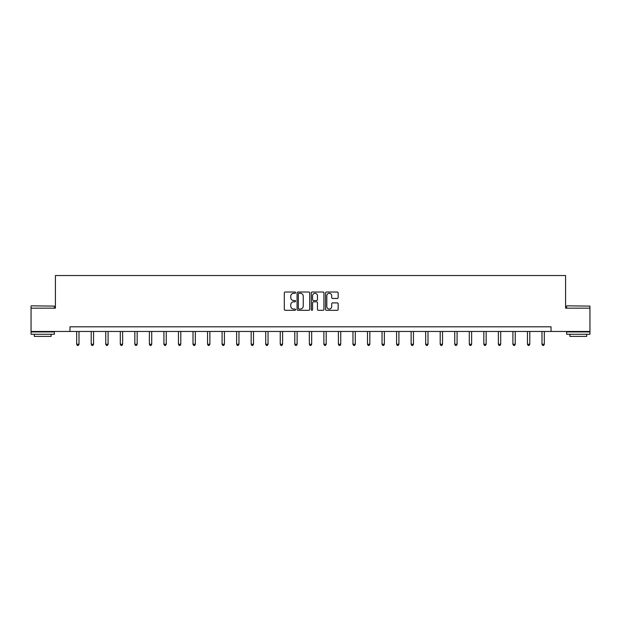 <?xml version="1.0" encoding="UTF-8"?>
<svg xmlns="http://www.w3.org/2000/svg" width="621" height="621" viewBox="0 0 621 621"><rect width="100%" height="100%" fill="white"/><g stroke="black" fill="none" stroke-linecap="round" stroke-linejoin="round"><path stroke-width="0.93" d="M295.588 292.662A0.644 0.644 0 0 0 294.944 292.017L285.225 292.017A0.916 0.916 0 0 0 284.309 292.933L284.309 309.405A0.916 0.916 0 0 0 285.225 310.321L294.944 310.321A0.644 0.644 0 0 0 295.588 309.677A0.644 0.644 0 0 0 294.944 309.041L293.686 309.041A2.926 2.926 0 0 1 290.76 306.106L290.76 304.74A2.926 2.926 0 0 1 293.686 301.814L294.944 301.814A0.644 0.644 0 0 0 295.588 301.169A0.644 0.644 0 0 0 294.944 300.525L293.686 300.525A2.926 2.926 0 0 1 290.76 297.599L290.76 296.233A2.926 2.926 0 0 1 293.686 293.298L294.944 293.298A0.644 0.644 0 0 0 295.588 292.662M337.242 298.468A0.916 0.916 0 0 0 338.158 297.552L338.158 292.933A0.916 0.916 0 0 0 337.242 292.017L326.444 292.017A0.916 0.916 0 0 0 325.528 292.933L325.528 309.405A0.916 0.916 0 0 0 326.444 310.321L337.242 310.321A0.916 0.916 0 0 0 338.158 309.405L338.158 303.824A0.916 0.916 0 0 0 337.242 302.908L332.615 302.908A0.916 0.916 0 0 0 331.707 303.824L331.707 306.588A2.445 2.445 0 0 1 329.254 309.041A2.445 2.445 0 0 1 326.809 306.588L326.809 295.751A2.445 2.445 0 0 1 329.254 293.298A2.445 2.445 0 0 1 331.707 295.751L331.707 297.552A0.916 0.916 0 0 0 332.615 298.468L337.242 298.468M69.963 331.467L31.05 331.467L31.05 308.163L55.424 308.163L55.424 275.538L565.576 275.538L565.576 308.163L589.95 308.163L589.95 331.467L551.037 331.467L551.037 326.801L69.963 326.801L69.963 331.467L551.037 331.467M309.7 292.933A0.916 0.916 0 0 0 308.784 292.017L297.987 292.017A0.916 0.916 0 0 0 297.071 292.933L297.071 309.405A0.916 0.916 0 0 0 297.987 310.321L308.784 310.321A0.916 0.916 0 0 0 309.7 309.405L309.7 292.933M312.216 292.017L323.013 292.017A0.916 0.916 0 0 1 323.929 292.933L323.929 309.405A0.916 0.916 0 0 1 323.013 310.321L318.394 310.321A0.916 0.916 0 0 1 317.478 309.405L317.478 302.722A0.916 0.916 0 0 0 316.563 301.814L313.496 301.814A0.916 0.916 0 0 0 312.58 302.722L312.58 309.677A0.644 0.644 0 0 1 311.944 310.321A0.644 0.644 0 0 1 311.3 309.677L311.3 292.933A0.916 0.916 0 0 1 312.216 292.017M298.996 293.298A0.644 0.644 0 0 0 298.352 293.943L298.352 308.396A0.644 0.644 0 0 0 298.996 309.041L300.323 309.041A2.926 2.926 0 0 0 303.25 306.106L303.25 296.233A2.926 2.926 0 0 0 300.323 293.298L298.996 293.298M317.478 295.798A2.445 2.445 0 0 0 315.026 293.345A2.445 2.445 0 0 0 312.58 295.798L312.58 299.617A0.916 0.916 0 0 0 313.496 300.525L316.563 300.525A0.916 0.916 0 0 0 317.478 299.617L317.478 295.798M76.678 331.467L76.678 344.251L79.007 344.251L79.007 331.467M79.007 344.251L78.308 345.462L77.377 345.462L76.678 344.251M31.329 305.827L54.353 306.106L31.329 305.827M42.702 334.261L31.05 334.261L31.05 331.932L54.353 331.932L54.353 334.261L42.702 334.261M51.093 334.261L51.093 336.403L34.31 336.403L34.31 334.261M566.926 305.827L589.95 306.106L566.926 305.827M578.298 334.261L566.647 334.261L566.647 331.932L589.95 331.932L589.95 334.261L578.298 334.261M586.69 334.261L586.69 336.403L569.907 336.403L569.907 334.261M91.217 331.467L91.217 344.251L93.546 344.251L93.546 331.467M93.546 344.251L92.847 345.462L91.916 345.462L91.217 344.251M105.756 331.467L105.756 344.251L108.093 344.251L108.093 331.467M108.093 344.251L107.394 345.462L106.455 345.462L105.756 344.251M120.303 331.467L120.303 344.251L122.632 344.251L122.632 331.467M122.632 344.251L121.933 345.462L121.002 345.462L120.303 344.251M134.842 331.467L134.842 344.251L137.171 344.251L137.171 331.467M137.171 344.251L136.473 345.462L135.541 345.462L134.842 344.251M149.382 331.467L149.382 344.251L151.71 344.251L151.71 331.467M151.71 344.251L151.012 345.462L150.08 345.462L149.382 344.251M163.921 331.467L163.921 344.251L166.257 344.251L166.257 331.467M166.257 344.251L165.559 345.462L164.619 345.462L163.921 344.251M178.468 331.467L178.468 344.251L180.796 344.251L180.796 331.467M180.796 344.251L180.098 345.462L179.166 345.462L178.468 344.251M193.007 331.467L193.007 344.251L195.336 344.251L195.336 331.467M195.336 344.251L194.637 345.462L193.705 345.462L193.007 344.251M207.546 331.467L207.546 344.251L209.875 344.251L209.875 331.467M209.875 344.251L209.176 345.462L208.245 345.462L207.546 344.251M222.085 331.467L222.085 344.251L224.422 344.251L224.422 331.467M224.422 344.251L223.723 345.462L222.784 345.462L222.085 344.251M236.632 331.467L236.632 344.251L238.961 344.251L238.961 331.467M238.961 344.251L238.262 345.462L237.331 345.462L236.632 344.251M251.171 331.467L251.171 344.251L253.5 344.251L253.5 331.467M253.5 344.251L252.801 345.462L251.87 345.462L251.171 344.251M265.71 331.467L265.71 344.251L268.039 344.251L268.039 331.467M268.039 344.251L267.34 345.462L266.409 345.462L265.71 344.251M280.25 331.467L280.25 344.251L282.586 344.251L282.586 331.467M282.586 344.251L281.887 345.462L280.948 345.462L280.25 344.251M294.796 331.467L294.796 344.251L297.125 344.251L297.125 331.467M297.125 344.251L296.427 345.462L295.495 345.462L294.796 344.251M309.336 331.467L309.336 344.251L311.664 344.251L311.664 331.467M311.664 344.251L310.966 345.462L310.034 345.462L309.336 344.251M323.875 331.467L323.875 344.251L326.204 344.251L326.204 331.467M326.204 344.251L325.505 345.462L324.573 345.462L323.875 344.251M338.414 331.467L338.414 344.251L340.75 344.251L340.75 331.467M340.75 344.251L340.052 345.462L339.113 345.462L338.414 344.251M352.961 331.467L352.961 344.251L355.29 344.251L355.29 331.467M355.29 344.251L354.591 345.462L353.66 345.462L352.961 344.251M367.5 331.467L367.5 344.251L369.829 344.251L369.829 331.467M369.829 344.251L369.13 345.462L368.199 345.462L367.5 344.251M382.039 331.467L382.039 344.251L384.368 344.251L384.368 331.467M384.368 344.251L383.669 345.462L382.738 345.462L382.039 344.251M396.578 331.467L396.578 344.251L398.915 344.251L398.915 331.467M398.915 344.251L398.216 345.462L397.277 345.462L396.578 344.251M411.125 331.467L411.125 344.251L413.454 344.251L413.454 331.467M413.454 344.251L412.755 345.462L411.824 345.462L411.125 344.251M425.664 331.467L425.664 344.251L427.993 344.251L427.993 331.467M427.993 344.251L427.295 345.462L426.363 345.462L425.664 344.251M440.204 331.467L440.204 344.251L442.532 344.251L442.532 331.467M442.532 344.251L441.834 345.462L440.902 345.462L440.204 344.251M454.743 331.467L454.743 344.251L457.079 344.251L457.079 331.467M457.079 344.251L456.381 345.462L455.441 345.462L454.743 344.251M469.29 331.467L469.29 344.251L471.618 344.251L471.618 331.467M471.618 344.251L470.92 345.462L469.988 345.462L469.29 344.251M483.829 331.467L483.829 344.251L486.158 344.251L486.158 331.467M486.158 344.251L485.459 345.462L484.527 345.462L483.829 344.251M498.368 331.467L498.368 344.251L500.697 344.251L500.697 331.467M500.697 344.251L499.998 345.462L499.067 345.462L498.368 344.251M512.907 331.467L512.907 344.251L515.244 344.251L515.244 331.467M515.244 344.251L514.545 345.462L513.606 345.462L512.907 344.251M527.454 331.467L527.454 344.251L529.783 344.251L529.783 331.467M529.783 344.251L529.084 345.462L528.153 345.462L527.454 344.251M541.993 331.467L541.993 344.251L544.322 344.251L544.322 331.467M544.322 344.251L543.623 345.462L542.692 345.462L541.993 344.251M31.05 308.163L31.05 306.106M36.36 331.932L36.36 331.467M49.043 331.932L49.043 331.467M54.353 308.163L54.353 306.106M566.647 308.163L566.647 306.106M571.957 331.932L571.957 331.467M584.64 331.932L584.64 331.467M589.95 308.163L589.95 306.106"/></g></svg>
